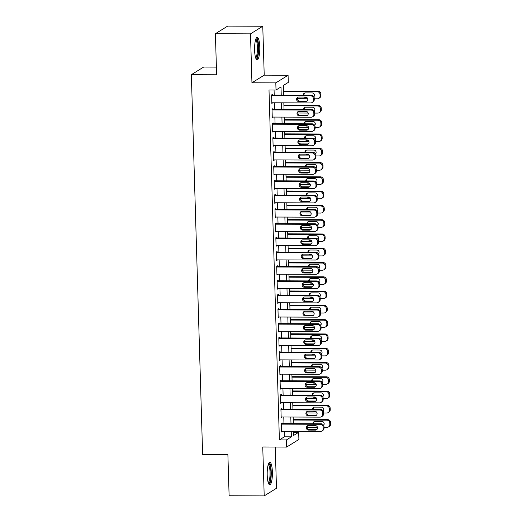 <?xml version="1.0" encoding="UTF-8"?>
<svg xmlns="http://www.w3.org/2000/svg" width="522" height="522" viewBox="0 0 522 522"><rect width="100%" height="100%" fill="white"/><g stroke="black" fill="none" stroke-linecap="round" stroke-linejoin="round"><path stroke-width="0.78" d="M272.38 471.914A11.256 2.61 90.2 0 0 269.835 462.264A11.256 2.61 90.2 0 0 267.205 475.131A11.256 2.61 90.2 0 0 269.743 484.775A11.256 2.61 90.2 0 0 272.38 471.914M259.767 47.013A11.256 2.61 90.2 0 0 257.222 37.362A11.256 2.61 90.2 0 0 254.592 50.223A11.256 2.61 90.2 0 0 257.137 59.873A11.256 2.61 90.2 0 0 259.767 47.013M293.612 432.294L298.682 432.314L298.891 439.452L286.617 447.08L286.408 439.935L291.38 436.842L291.217 431.309M216.389 67.11L203.626 67.064L191.352 74.685L202.627 454.597L227.892 454.701L229.112 495.763L264.204 495.9L276.477 488.279L275.257 447.034M191.352 74.685L216.617 74.783L215.397 33.721L227.67 26.1L262.768 26.237L250.495 33.865L251.943 82.783L275.805 82.874L288.079 75.253L288.294 82.391L283.315 85.484L283.603 95.167M251.943 82.783L264.217 75.155L262.768 26.237M264.217 75.155L288.079 75.253M215.397 33.721L250.495 33.865M282.2 423.616L282.174 422.905L281.345 423.42L281.599 431.988L282.422 431.276M281.776 409.333L281.75 408.622L280.921 409.137L281.175 417.704L281.997 416.993M281.351 395.05L281.325 394.338L280.497 394.854L280.751 403.421L281.58 402.71M280.927 380.766L280.901 380.055L280.073 380.571L280.327 389.138L281.156 388.427M280.503 366.49L280.484 365.772L279.648 366.287L279.903 374.855L280.732 374.143M280.079 352.206L280.06 351.489L279.224 352.004L279.479 360.578L280.307 359.867M279.655 337.923L279.635 337.205L278.8 337.721L279.055 346.295L279.883 345.584M279.231 323.64L279.211 322.922L278.383 323.438L278.637 332.012L279.459 331.3M278.807 309.357L278.787 308.646L277.958 309.161L278.213 317.728L279.035 317.017M278.383 295.074L278.363 294.362L277.534 294.878L277.789 303.445L278.611 302.734M277.958 280.79L277.939 280.079L277.11 280.595L277.365 289.162L278.187 288.451M277.534 266.507L277.515 265.796L276.686 266.311L276.941 274.879L277.763 274.167M277.11 252.224L277.091 251.513L276.262 252.028L276.516 260.595L277.339 259.884M276.686 237.947L276.667 237.229L275.838 237.745L276.092 246.312L276.914 245.601M276.262 223.664L276.242 222.946L275.414 223.462L275.668 232.036L276.49 231.324M275.838 209.381L275.818 208.663L274.99 209.178L275.244 217.752L276.066 217.041M275.414 195.097L275.394 194.386L274.565 194.895L274.82 203.469L275.642 202.758M274.99 180.814L274.97 180.103L274.141 180.619L274.396 189.186L275.218 188.475M274.565 166.531L274.546 165.82L273.717 166.335L273.972 174.903L274.794 174.191M274.141 152.248L274.122 151.537L273.293 152.052L273.548 160.619L274.37 159.908M273.717 137.965L273.698 137.253L272.869 137.769L273.123 146.336L273.946 145.625M273.293 123.688L273.274 122.97L272.445 123.486L272.699 132.053L273.521 131.342M272.869 109.405L272.849 108.687L272.021 109.202L272.275 117.77L273.097 117.065M281.241 95.154L280.999 86.926L276.021 90.012L269 89.986L279.387 439.909L284.359 436.816L284.196 431.283M283.968 423.623L283.772 417M283.55 409.339L283.348 402.716M283.126 395.056L282.924 388.433M282.702 380.779L282.5 374.157M282.278 366.496L282.076 359.873M281.854 352.213L281.658 345.59M281.43 337.93L281.234 331.307M281.006 323.647L280.81 317.024M280.582 309.363L280.386 302.74M280.157 295.08L279.962 288.457M279.733 280.797L279.538 274.174M279.309 266.514L279.113 259.891M278.885 252.237L278.689 245.614M278.461 237.954L278.265 231.331M278.037 223.67L277.841 217.048M277.613 209.387L277.417 202.764M277.189 195.104L276.993 188.481M276.764 180.821L276.569 174.198M276.34 166.538L276.145 159.915M275.916 152.254L275.72 145.631M275.492 137.971L275.296 131.348M275.068 123.694L274.872 117.072M274.644 109.411L274.448 102.788M274.22 95.128L274.07 90.006M272.445 95.121L272.425 94.404L271.597 94.919L271.851 103.493L272.673 102.782M286.617 447.08L262.755 446.982L264.204 495.9M279.387 439.909L286.408 439.935M276.021 90.012L275.805 82.874M293.579 431.322L293.703 435.4L298.682 432.314M283.831 102.821L284.027 109.444M284.255 117.104L284.451 123.727M284.679 131.387L284.875 138.01M285.103 145.671L285.299 152.293M285.527 159.954L285.723 166.577M285.952 174.237L286.147 180.86M286.376 188.52L286.571 195.143M286.8 202.804L286.996 209.426M287.224 217.08L287.42 223.703M287.648 231.363L287.844 237.986M288.072 245.647L288.268 252.27M288.496 259.93L288.692 266.553M288.92 274.213L289.116 280.836M289.345 288.496L289.54 295.119M289.769 302.78L289.964 309.402M290.193 317.063L290.389 323.686M290.617 331.346L290.813 337.969M291.041 345.623L291.237 352.246M291.465 359.906L291.661 366.529M291.889 374.189L292.085 380.812M292.313 388.472L292.509 395.095M292.738 402.756L292.933 409.378M293.155 417.039L293.357 423.662M290.989 423.649L290.793 417.026M290.565 409.372L290.369 402.749M290.141 395.089L289.945 388.466M289.717 380.806L289.521 374.183M289.292 366.522L289.097 359.899M288.868 352.239L288.673 345.616M288.444 337.956L288.248 331.333M288.02 323.673L287.824 317.05M287.596 309.389L287.4 302.767M287.172 295.106L286.976 288.483M286.748 280.829L286.552 274.207M286.33 266.546L286.128 259.923M285.906 252.263L285.704 245.64M285.482 237.98L285.28 231.357M285.058 223.697L284.862 217.074M284.634 209.413L284.438 202.79M284.209 195.13L284.014 188.507M283.785 180.847L283.59 174.224M283.361 166.57L283.165 159.947M282.937 152.287L282.741 145.664M282.513 138.004L282.317 131.381M282.089 123.721L281.893 117.098M281.665 109.437L281.469 102.814M284.359 436.816L291.38 436.842M271.838 102.971L272.68 102.978M272.262 117.254L273.104 117.261M272.686 131.537L273.528 131.537M273.11 145.821L273.952 145.821M273.535 160.104L274.376 160.104M273.959 174.387L274.8 174.387M274.383 188.664L275.224 188.67M274.8 202.947L275.649 202.954M275.224 217.23L276.073 217.237M275.649 231.514L276.497 231.52M276.073 245.797L276.921 245.797M276.497 260.08L277.345 260.08M276.921 274.363L277.769 274.363M277.345 288.646L278.193 288.646M277.769 302.93L278.618 302.93M278.193 317.206L279.042 317.213M278.618 331.49L279.466 331.496M279.042 345.773L279.89 345.779M279.466 360.056L280.314 360.063M279.89 374.339L280.732 374.339M280.314 388.622L281.156 388.622M280.738 402.906L281.58 402.906M281.162 417.189L282.004 417.189M281.586 431.466L282.428 431.472M271.616 95.637L310.505 95.787A2.884 2.78 -121.8 0 1 313.396 98.658L313.435 100.087A2.884 2.78 -121.8 0 1 310.714 102.932L271.832 102.775M312.149 102.527L312.985 102.012A2.884 2.78 58.2 0 0 314.264 99.571L314.224 98.143A2.884 2.78 58.2 0 0 311.334 95.272L271.603 95.115M305.487 97.053A2.31 2.225 58.2 0 1 306.773 101.301A2.31 2.225 58.2 0 1 305.624 101.627L298.884 101.601A2.31 2.225 58.2 0 1 297.599 97.353A2.31 2.225 58.2 0 1 298.747 97.027L305.487 97.053M307.158 100.994A2.31 2.225 58.2 0 1 306.453 101.111L299.713 101.085A2.31 2.225 58.2 0 1 298.042 97.144M283.498 91.533L317.135 91.67A2.884 2.78 -121.8 0 1 320.032 94.534L320.071 95.963A2.884 2.78 -121.8 0 1 317.35 98.808L314.244 98.795M307.712 98.769L297.396 98.73M283.485 91.017L317.963 91.154A2.884 2.78 58.2 0 1 320.86 94.019L320.899 95.448A2.884 2.78 58.2 0 1 319.614 97.888L318.785 98.404M304.678 93.02A2.31 2.225 -121.8 0 0 304.124 95.245M313.859 96.805A2.31 2.225 -121.8 0 0 312.123 92.936L305.383 92.909A2.31 2.225 -121.8 0 0 303.21 95.239M304.202 97.046A2.31 2.225 -121.8 0 0 305.52 97.477L306.799 97.483M255.897 38.909A9.742 2.258 -89.8 0 1 258.299 47.221A9.742 2.258 -89.8 0 1 255.819 58.314M255.565 57.57A9.018 2.088 90.2 0 0 257.431 47.326A9.018 2.088 90.2 0 0 255.636 39.652M256.537 59.567A11.184 2.59 90.2 0 0 258.625 47.019A11.184 2.59 90.2 0 0 256.622 37.662M268.51 463.817A9.742 2.258 -89.8 0 1 270.781 469.93A9.742 2.258 -89.8 0 1 270.037 481.173A9.742 2.258 -89.8 0 1 268.432 483.215M268.178 482.472A9.018 2.088 90.2 0 0 269.235 480.599A9.018 2.088 90.2 0 0 269.985 471.072A9.018 2.088 90.2 0 0 268.249 464.56M269.15 484.475A11.184 2.59 90.2 0 0 270.239 482.302A11.184 2.59 90.2 0 0 271.199 470.955A11.184 2.59 90.2 0 0 269.235 462.564M272.04 109.92L310.929 110.07A2.884 2.78 -121.8 0 1 313.82 112.941L313.859 114.37A2.884 2.78 -121.8 0 1 311.138 117.215L272.256 117.058M312.574 116.811L313.409 116.295A2.884 2.78 58.2 0 0 314.688 113.855L314.649 112.426A2.884 2.78 58.2 0 0 311.758 109.555L272.027 109.398M305.912 111.336A2.31 2.225 58.2 0 1 307.197 115.584A2.31 2.225 58.2 0 1 306.049 115.91L299.308 115.877A2.31 2.225 58.2 0 1 298.023 111.636A2.31 2.225 58.2 0 1 299.171 111.31L305.912 111.336M307.582 115.277A2.31 2.225 58.2 0 1 306.877 115.395L300.137 115.369A2.31 2.225 58.2 0 1 298.467 111.427M272.464 124.197L311.353 124.353A2.884 2.78 -121.8 0 1 314.244 127.224L314.283 128.647A2.884 2.78 -121.8 0 1 311.562 131.492L272.68 131.342M312.998 131.087L313.826 130.578A2.884 2.78 58.2 0 0 315.112 128.131L315.073 126.709A2.884 2.78 58.2 0 0 312.182 123.838L272.451 123.681M306.336 125.619A2.31 2.225 58.2 0 1 307.621 129.867A2.31 2.225 58.2 0 1 306.473 130.187L299.732 130.161A2.31 2.225 58.2 0 1 298.447 125.919A2.31 2.225 58.2 0 1 299.595 125.593L306.336 125.619M308.006 129.56A2.31 2.225 58.2 0 1 307.301 129.671L300.561 129.645A2.31 2.225 58.2 0 1 298.891 125.704M272.889 138.48L311.771 138.637A2.884 2.78 -121.8 0 1 314.668 141.501L314.707 142.93A2.884 2.78 -121.8 0 1 311.986 145.775L273.104 145.625M313.422 145.37L314.251 144.855A2.884 2.78 58.2 0 0 315.536 142.415L315.497 140.986A2.884 2.78 58.2 0 0 312.606 138.121L272.875 137.965M306.76 139.903A2.31 2.225 58.2 0 1 308.045 144.15A2.31 2.225 58.2 0 1 306.897 144.47L300.157 144.444A2.31 2.225 58.2 0 1 298.871 140.196A2.31 2.225 58.2 0 1 300.019 139.876L306.76 139.903M308.43 143.844A2.31 2.225 58.2 0 1 307.726 143.955L300.985 143.928A2.31 2.225 58.2 0 1 299.315 139.987M273.313 152.763L312.195 152.92A2.884 2.78 -121.8 0 1 315.092 155.784L315.131 157.213A2.884 2.78 -121.8 0 1 312.41 160.058L273.528 159.908M313.846 159.654L314.675 159.138A2.884 2.78 58.2 0 0 315.96 156.698L315.921 155.269A2.884 2.78 58.2 0 0 313.03 152.404L273.3 152.248M307.184 154.186A2.31 2.225 58.2 0 1 308.469 158.434A2.31 2.225 58.2 0 1 307.321 158.753L300.581 158.727A2.31 2.225 58.2 0 1 299.295 154.479A2.31 2.225 58.2 0 1 300.444 154.16L307.184 154.186M308.854 158.127A2.31 2.225 58.2 0 1 308.15 158.238L301.409 158.212A2.31 2.225 58.2 0 1 299.739 154.271M283.922 105.816L317.559 105.953A2.884 2.78 -121.8 0 1 320.456 108.817L320.495 110.246A2.884 2.78 -121.8 0 1 317.774 113.091L314.668 113.078M308.137 113.052L297.821 113.013M283.909 105.3L318.387 105.437A2.884 2.78 58.2 0 1 321.284 108.302L321.324 109.731A2.884 2.78 58.2 0 1 320.038 112.171L319.21 112.687M305.102 107.304A2.31 2.225 -121.8 0 0 304.548 109.529M314.283 111.088A2.31 2.225 -121.8 0 0 312.547 107.219L305.807 107.193A2.31 2.225 -121.8 0 0 303.634 109.522M304.626 111.33A2.31 2.225 -121.8 0 0 305.944 111.76L307.223 111.767M284.346 120.099L317.983 120.236A2.884 2.78 -121.8 0 1 320.88 123.101L320.919 124.53A2.884 2.78 -121.8 0 1 318.198 127.375L315.092 127.361M308.561 127.335L298.245 127.296M284.327 119.584L318.812 119.721A2.884 2.78 58.2 0 1 321.709 122.585L321.748 124.014A2.884 2.78 58.2 0 1 320.462 126.454L319.634 126.97M305.527 121.587A2.31 2.225 -121.8 0 0 304.972 123.812M314.707 125.371A2.31 2.225 -121.8 0 0 312.972 121.495L306.231 121.469A2.31 2.225 -121.8 0 0 304.058 123.805M305.05 125.613A2.31 2.225 -121.8 0 0 306.368 126.043L307.647 126.05M284.771 134.382L318.407 134.513A2.884 2.78 -121.8 0 1 321.298 137.384L321.343 138.813A2.884 2.78 -121.8 0 1 318.622 141.658L315.516 141.645M308.985 141.619L298.669 141.579M284.751 133.867L319.236 133.997A2.884 2.78 58.2 0 1 322.133 136.868L322.172 138.297A2.884 2.78 58.2 0 1 320.886 140.738L320.058 141.253M305.951 135.87A2.31 2.225 -121.8 0 0 305.396 138.095M315.131 139.655A2.31 2.225 -121.8 0 0 313.396 135.779L306.655 135.753A2.31 2.225 -121.8 0 0 304.476 138.089M305.474 139.896A2.31 2.225 -121.8 0 0 306.792 140.327L308.071 140.327M285.195 148.666L318.831 148.796A2.884 2.78 -121.8 0 1 321.722 151.667L321.767 153.096A2.884 2.78 -121.8 0 1 319.046 155.941L315.94 155.928M309.409 155.902L299.093 155.863M285.175 148.144L319.66 148.281A2.884 2.78 58.2 0 1 322.557 151.152L322.596 152.581A2.884 2.78 58.2 0 1 321.311 155.021L320.482 155.536M306.375 150.153A2.31 2.225 -121.8 0 0 305.82 152.378M315.556 153.938A2.31 2.225 -121.8 0 0 313.82 150.062L307.08 150.036A2.31 2.225 -121.8 0 0 304.9 152.372M305.899 154.179A2.31 2.225 -121.8 0 0 307.217 154.61L308.495 154.61M273.737 167.047L312.619 167.203A2.884 2.78 -121.8 0 1 315.516 170.068L315.556 171.497A2.884 2.78 -121.8 0 1 312.835 174.341L273.952 174.191M314.27 173.937L315.099 173.421A2.884 2.78 58.2 0 0 316.384 170.981L316.345 169.552A2.884 2.78 58.2 0 0 313.454 166.688L273.724 166.531M307.608 168.469A2.31 2.225 58.2 0 1 308.893 172.71A2.31 2.225 58.2 0 1 307.745 173.036L301.005 173.01A2.31 2.225 58.2 0 1 299.719 168.763A2.31 2.225 58.2 0 1 300.868 168.443L307.608 168.469M309.278 172.41A2.31 2.225 58.2 0 1 308.574 172.521L301.833 172.495A2.31 2.225 58.2 0 1 300.163 168.554M285.619 162.949L319.255 163.079A2.884 2.78 -121.8 0 1 322.146 165.95L322.191 167.379A2.884 2.78 -121.8 0 1 319.471 170.224L316.365 170.211M309.833 170.185L299.517 170.146M285.599 162.427L320.084 162.564A2.884 2.78 58.2 0 1 322.981 165.435L323.02 166.864A2.884 2.78 58.2 0 1 321.735 169.304L320.906 169.82M306.799 164.437A2.31 2.225 -121.8 0 0 306.244 166.655M315.98 168.214A2.31 2.225 -121.8 0 0 314.244 164.345L307.504 164.319A2.31 2.225 -121.8 0 0 305.324 166.655M306.323 168.462A2.31 2.225 -121.8 0 0 307.641 168.887L308.92 168.893M274.161 181.33L313.043 181.486A2.884 2.78 -121.8 0 1 315.94 184.351L315.98 185.78A2.884 2.78 -121.8 0 1 313.259 188.625L274.376 188.468M314.694 188.22L315.523 187.705A2.884 2.78 58.2 0 0 316.808 185.264L316.769 183.835A2.884 2.78 58.2 0 0 313.872 180.971L274.148 180.814M308.032 182.752A2.31 2.225 58.2 0 1 309.318 186.993A2.31 2.225 58.2 0 1 308.169 187.32L301.429 187.294A2.31 2.225 58.2 0 1 300.143 183.046A2.31 2.225 58.2 0 1 301.292 182.72L308.032 182.752M309.703 186.693A2.31 2.225 58.2 0 1 308.998 186.804L302.258 186.778A2.31 2.225 58.2 0 1 300.587 182.837M286.043 177.232L319.679 177.363A2.884 2.78 -121.8 0 1 322.57 180.234L322.616 181.656A2.884 2.78 -121.8 0 1 319.895 184.507L316.789 184.494M310.257 184.468L299.941 184.423M286.023 176.71L320.508 176.847A2.884 2.78 58.2 0 1 323.399 179.718L323.444 181.147A2.884 2.78 58.2 0 1 322.159 183.587L321.33 184.096M307.223 178.713A2.31 2.225 -121.8 0 0 306.668 180.938M316.404 182.498A2.31 2.225 -121.8 0 0 314.662 178.628L307.928 178.602A2.31 2.225 -121.8 0 0 305.748 180.938M306.747 182.746A2.31 2.225 -121.8 0 0 308.065 183.17L309.344 183.176M274.585 195.613L313.468 195.763A2.884 2.78 -121.8 0 1 316.365 198.634L316.404 200.063A2.884 2.78 -121.8 0 1 313.683 202.908L274.8 202.751M315.118 202.503L315.947 201.988A2.884 2.78 58.2 0 0 317.232 199.548L317.193 198.119A2.884 2.78 58.2 0 0 314.296 195.254L274.572 195.091M308.456 197.029A2.31 2.225 58.2 0 1 309.742 201.277A2.31 2.225 58.2 0 1 308.587 201.603L301.853 201.577A2.31 2.225 58.2 0 1 300.568 197.329A2.31 2.225 58.2 0 1 301.716 197.003L308.456 197.029M310.127 200.97A2.31 2.225 58.2 0 1 309.422 201.087L302.682 201.061A2.31 2.225 58.2 0 1 301.011 197.12M286.467 191.515L320.103 191.646A2.884 2.78 -121.8 0 1 322.994 194.51L323.04 195.939A2.884 2.78 -121.8 0 1 320.319 198.784L317.213 198.778M310.681 198.751L300.365 198.706M286.447 190.993L320.932 191.13A2.884 2.78 58.2 0 1 323.823 194.001L323.868 195.424A2.884 2.78 58.2 0 1 322.583 197.864L321.754 198.38M307.647 192.996A2.31 2.225 -121.8 0 0 307.093 195.221M316.828 196.781A2.31 2.225 -121.8 0 0 315.086 192.912L308.352 192.886A2.31 2.225 -121.8 0 0 306.173 195.221M307.171 197.029A2.31 2.225 -121.8 0 0 308.489 197.453L309.768 197.46M275.009 209.896L313.892 210.046A2.884 2.78 -121.8 0 1 316.789 212.917L316.828 214.346A2.884 2.78 -121.8 0 1 314.107 217.191L275.224 217.035M315.542 216.787L316.371 216.271A2.884 2.78 58.2 0 0 317.657 213.831L317.617 212.402A2.884 2.78 58.2 0 0 314.72 209.531L274.996 209.374M308.88 211.312A2.31 2.225 58.2 0 1 310.166 215.56A2.31 2.225 58.2 0 1 309.011 215.886L302.277 215.86A2.31 2.225 58.2 0 1 300.992 211.612A2.31 2.225 58.2 0 1 302.14 211.286L308.88 211.312M310.551 215.253A2.31 2.225 58.2 0 1 309.846 215.371L303.106 215.345A2.31 2.225 58.2 0 1 301.435 211.403M286.891 205.792L320.528 205.929A2.884 2.78 -121.8 0 1 323.418 208.793L323.464 210.222A2.884 2.78 -121.8 0 1 320.743 213.067L317.637 213.054M311.105 213.028L300.789 212.989M286.872 205.276L321.356 205.414A2.884 2.78 58.2 0 1 324.247 208.278L324.292 209.707A2.884 2.78 58.2 0 1 323.007 212.147L322.178 212.663M308.071 207.28A2.31 2.225 -121.8 0 0 307.517 209.505M317.252 211.064A2.31 2.225 -121.8 0 0 315.51 207.195L308.776 207.169A2.31 2.225 -121.8 0 0 306.597 209.498M307.595 211.312A2.31 2.225 -121.8 0 0 308.913 211.736L310.192 211.743M275.433 224.179L314.316 224.329A2.884 2.78 -121.8 0 1 317.213 227.2L317.252 228.629A2.884 2.78 -121.8 0 1 314.531 231.474L275.649 231.318M315.967 231.07L316.795 230.554A2.884 2.78 58.2 0 0 318.081 228.114L318.042 226.685A2.884 2.78 58.2 0 0 315.144 223.814L275.42 223.657M309.305 225.595A2.31 2.225 58.2 0 1 310.59 229.843A2.31 2.225 58.2 0 1 309.435 230.169L302.701 230.143A2.31 2.225 58.2 0 1 301.416 225.895A2.31 2.225 58.2 0 1 302.564 225.569L309.305 225.595M310.975 229.536A2.31 2.225 58.2 0 1 310.27 229.654L303.53 229.628A2.31 2.225 58.2 0 1 301.86 225.687M287.315 220.075L320.952 220.212A2.884 2.78 -121.8 0 1 323.842 223.077L323.888 224.506A2.884 2.78 -121.8 0 1 321.16 227.351L318.061 227.338M311.523 227.311L301.214 227.272M287.296 219.56L321.78 219.697A2.884 2.78 58.2 0 1 324.671 222.561L324.717 223.99A2.884 2.78 58.2 0 1 323.431 226.431L322.603 226.946M308.495 221.563A2.31 2.225 -121.8 0 0 307.941 223.788M317.676 225.347A2.31 2.225 -121.8 0 0 315.934 221.478L309.2 221.452A2.31 2.225 -121.8 0 0 307.021 223.781M308.019 225.589A2.31 2.225 -121.8 0 0 309.337 226.019L310.616 226.026M275.857 238.463L314.74 238.613A2.884 2.78 -121.8 0 1 317.637 241.484L317.676 242.913A2.884 2.78 -121.8 0 1 314.955 245.758L276.066 245.601M316.391 245.353L317.219 244.838A2.884 2.78 58.2 0 0 318.505 242.397L318.466 240.968A2.884 2.78 58.2 0 0 315.569 238.097L275.844 237.941M309.729 239.879A2.31 2.225 58.2 0 1 311.014 244.126A2.31 2.225 58.2 0 1 309.859 244.453L303.125 244.42A2.31 2.225 58.2 0 1 301.84 240.179A2.31 2.225 58.2 0 1 302.988 239.852L309.729 239.879M311.399 243.82A2.31 2.225 58.2 0 1 310.688 243.937L303.954 243.904A2.31 2.225 58.2 0 1 302.284 239.963M287.739 234.358L321.376 234.495A2.884 2.78 -121.8 0 1 324.266 237.36L324.312 238.789A2.884 2.78 -121.8 0 1 321.585 241.634L318.485 241.621M311.947 241.595L301.638 241.555M287.72 233.843L322.204 233.98A2.884 2.78 58.2 0 1 325.095 236.844L325.141 238.273A2.884 2.78 58.2 0 1 323.855 240.714L323.027 241.229M308.913 235.846A2.31 2.225 -121.8 0 0 308.365 238.071M318.1 239.631A2.31 2.225 -121.8 0 0 316.358 235.761L309.624 235.729A2.31 2.225 -121.8 0 0 307.445 238.065M308.443 239.872A2.31 2.225 -121.8 0 0 309.755 240.303L311.04 240.309M276.282 252.739L315.164 252.896A2.884 2.78 -121.8 0 1 318.055 255.76L318.1 257.189A2.884 2.78 -121.8 0 1 315.379 260.034L276.49 259.884M316.815 259.63L317.644 259.114A2.884 2.78 58.2 0 0 318.929 256.674L318.89 255.251A2.884 2.78 58.2 0 0 315.993 252.38L276.268 252.224M310.153 254.162A2.31 2.225 58.2 0 1 311.438 258.41A2.31 2.225 58.2 0 1 310.283 258.729L303.55 258.703A2.31 2.225 58.2 0 1 302.264 254.455A2.31 2.225 58.2 0 1 303.412 254.136L310.153 254.162M311.823 258.103A2.31 2.225 58.2 0 1 311.112 258.214L304.378 258.188A2.31 2.225 58.2 0 1 302.708 254.247M288.164 248.642L321.8 248.779A2.884 2.78 -121.8 0 1 324.691 251.643L324.736 253.072A2.884 2.78 -121.8 0 1 322.009 255.917L318.909 255.904M312.371 255.878L302.062 255.839M288.144 248.126L322.629 248.263A2.884 2.78 58.2 0 1 325.519 251.128L325.565 252.557A2.884 2.78 58.2 0 1 324.279 254.997L323.451 255.512M309.337 250.129A2.31 2.225 -121.8 0 0 308.789 252.354M318.524 253.914A2.31 2.225 -121.8 0 0 316.782 250.038L310.048 250.012A2.31 2.225 -121.8 0 0 307.869 252.348M308.867 254.155A2.31 2.225 -121.8 0 0 310.179 254.586L311.464 254.592M276.706 267.023L315.588 267.179A2.884 2.78 -121.8 0 1 318.479 270.044L318.524 271.473A2.884 2.78 -121.8 0 1 315.803 274.318L276.914 274.167M317.239 273.913L318.068 273.397A2.884 2.78 58.2 0 0 319.353 270.957L319.314 269.528A2.884 2.78 58.2 0 0 316.417 266.664L276.693 266.507M310.577 268.445A2.31 2.225 58.2 0 1 311.862 272.693A2.31 2.225 58.2 0 1 310.707 273.013L303.974 272.986A2.31 2.225 58.2 0 1 302.688 268.739A2.31 2.225 58.2 0 1 303.837 268.419L310.577 268.445M312.247 272.386A2.31 2.225 58.2 0 1 311.536 272.497L304.802 272.471A2.31 2.225 58.2 0 1 303.132 268.53M288.581 262.925L322.224 263.055A2.884 2.78 -121.8 0 1 325.115 265.926L325.16 267.355A2.884 2.78 -121.8 0 1 322.433 270.2L319.333 270.187M312.795 270.161L302.486 270.122M288.568 262.409L323.053 262.54A2.884 2.78 58.2 0 1 325.943 265.411L325.989 266.84A2.884 2.78 58.2 0 1 324.704 269.28L323.875 269.796M309.761 264.413A2.31 2.225 -121.8 0 0 309.213 266.638M318.949 268.197A2.31 2.225 -121.8 0 0 317.206 264.321L310.473 264.295A2.31 2.225 -121.8 0 0 308.293 266.631M309.292 268.438A2.31 2.225 -121.8 0 0 310.603 268.869L311.888 268.869M277.13 281.306L316.012 281.462A2.884 2.78 -121.8 0 1 318.903 284.327L318.949 285.756A2.884 2.78 -121.8 0 1 316.228 288.601L277.339 288.451M317.663 288.196L318.492 287.681A2.884 2.78 58.2 0 0 319.777 285.24L319.732 283.811A2.884 2.78 58.2 0 0 316.841 280.947L277.117 280.79M310.995 282.728A2.31 2.225 58.2 0 1 312.286 286.976A2.31 2.225 58.2 0 1 311.132 287.296L304.398 287.27A2.31 2.225 58.2 0 1 303.112 283.022A2.31 2.225 58.2 0 1 304.261 282.702L310.995 282.728M312.671 286.669A2.31 2.225 58.2 0 1 311.96 286.78L305.226 286.754A2.31 2.225 58.2 0 1 303.556 282.813M289.005 277.208L322.648 277.339A2.884 2.78 -121.8 0 1 325.539 280.21L325.584 281.639A2.884 2.78 -121.8 0 1 322.857 284.483L319.751 284.47M313.22 284.444L302.91 284.405M288.992 276.686L323.477 276.823A2.884 2.78 58.2 0 1 326.367 279.694L326.413 281.123A2.884 2.78 58.2 0 1 325.128 283.563L324.299 284.079M310.185 278.696A2.31 2.225 -121.8 0 0 309.637 280.914M319.373 282.48A2.31 2.225 -121.8 0 0 317.63 278.604L310.897 278.578A2.31 2.225 -121.8 0 0 308.717 280.914M309.716 282.722A2.31 2.225 -121.8 0 0 311.027 283.152L312.313 283.152M277.554 295.589L316.436 295.746A2.884 2.78 -121.8 0 1 319.327 298.61L319.373 300.039A2.884 2.78 -121.8 0 1 316.652 302.884L277.763 302.734M318.087 302.479L318.916 301.964A2.884 2.78 58.2 0 0 320.201 299.524L320.156 298.095A2.884 2.78 58.2 0 0 317.265 295.23L277.534 295.074M311.419 297.011A2.31 2.225 58.2 0 1 312.711 301.253A2.31 2.225 58.2 0 1 311.556 301.579L304.822 301.553A2.31 2.225 58.2 0 1 303.536 297.305A2.31 2.225 58.2 0 1 304.685 296.985L311.419 297.011M313.096 300.953A2.31 2.225 58.2 0 1 312.384 301.063L305.651 301.037A2.31 2.225 58.2 0 1 303.98 297.096M289.429 291.491L323.072 291.622A2.884 2.78 -121.8 0 1 325.963 294.493L326.009 295.922A2.884 2.78 -121.8 0 1 323.281 298.767L320.175 298.754M313.644 298.728L303.334 298.682M289.416 290.969L323.901 291.106A2.884 2.78 58.2 0 1 326.792 293.977L326.837 295.406A2.884 2.78 58.2 0 1 325.552 297.847L324.723 298.362M310.61 292.979A2.31 2.225 -121.8 0 0 310.061 295.198M319.79 296.757A2.31 2.225 -121.8 0 0 318.055 292.888L311.321 292.862A2.31 2.225 -121.8 0 0 309.141 295.198M310.14 297.005A2.31 2.225 -121.8 0 0 311.451 297.429L312.737 297.436M277.978 309.872L316.861 310.029A2.884 2.78 -121.8 0 1 319.751 312.893L319.797 314.322A2.884 2.78 -121.8 0 1 317.076 317.167L278.187 317.011M318.511 316.763L319.34 316.247A2.884 2.78 58.2 0 0 320.625 313.807L320.58 312.378A2.884 2.78 58.2 0 0 317.689 309.513L277.958 309.357M311.843 311.288A2.31 2.225 58.2 0 1 313.135 315.536A2.31 2.225 58.2 0 1 311.98 315.862L305.246 315.836A2.31 2.225 58.2 0 1 303.954 311.588A2.31 2.225 58.2 0 1 305.109 311.262L311.843 311.288M313.52 315.229A2.31 2.225 58.2 0 1 312.808 315.347L306.075 315.321A2.31 2.225 58.2 0 1 304.404 311.38M289.854 305.775L323.496 305.905A2.884 2.78 -121.8 0 1 326.387 308.776L326.433 310.198A2.884 2.78 -121.8 0 1 323.705 313.043L320.599 313.037M314.068 313.011L303.758 312.965M289.84 305.253L324.325 305.39A2.884 2.78 58.2 0 1 327.216 308.261L327.261 309.683A2.884 2.78 58.2 0 1 325.976 312.13L325.147 312.639M311.034 307.256A2.31 2.225 -121.8 0 0 310.486 309.481M320.214 311.04A2.31 2.225 -121.8 0 0 318.479 307.171L311.745 307.145A2.31 2.225 -121.8 0 0 309.566 309.481M310.564 311.288A2.31 2.225 -121.8 0 0 311.875 311.712L313.161 311.719M278.402 324.155L317.285 324.306A2.884 2.78 -121.8 0 1 320.175 327.177L320.221 328.606A2.884 2.78 -121.8 0 1 317.5 331.45L278.611 331.294M318.935 331.046L319.764 330.53A2.884 2.78 58.2 0 0 321.05 328.09L321.004 326.661A2.884 2.78 58.2 0 0 318.113 323.79L278.383 323.633M312.267 325.571A2.31 2.225 58.2 0 1 313.552 329.819A2.31 2.225 58.2 0 1 312.404 330.145L305.67 330.119A2.31 2.225 58.2 0 1 304.378 325.872A2.31 2.225 58.2 0 1 305.533 325.545L312.267 325.571M313.937 329.512A2.31 2.225 58.2 0 1 313.233 329.63L306.499 329.604A2.31 2.225 58.2 0 1 304.828 325.663M290.278 320.058L323.921 320.188A2.884 2.78 -121.8 0 1 326.811 323.053L326.857 324.482A2.884 2.78 -121.8 0 1 324.129 327.327L321.023 327.314M314.492 327.294L304.182 327.248M290.265 319.536L324.749 319.673A2.884 2.78 58.2 0 1 327.64 322.537L327.685 323.966A2.884 2.78 58.2 0 1 326.4 326.407L325.571 326.922M311.458 321.539A2.31 2.225 -121.8 0 0 310.91 323.764M320.638 325.323A2.31 2.225 -121.8 0 0 318.903 321.454L312.163 321.428A2.31 2.225 -121.8 0 0 309.99 323.764M310.988 325.571A2.31 2.225 -121.8 0 0 312.3 325.996L313.585 326.002M278.826 338.439L317.709 338.589A2.884 2.78 -121.8 0 1 320.599 341.46L320.645 342.889A2.884 2.78 -121.8 0 1 317.918 345.734L279.035 345.577M319.36 345.329L320.188 344.814A2.884 2.78 58.2 0 0 321.474 342.373L321.428 340.944A2.884 2.78 58.2 0 0 318.537 338.073L278.807 337.917M312.691 339.855A2.31 2.225 58.2 0 1 313.976 344.102A2.31 2.225 58.2 0 1 312.828 344.429L306.088 344.403A2.31 2.225 58.2 0 1 304.802 340.155A2.31 2.225 58.2 0 1 305.957 339.829L312.691 339.855M314.361 343.796A2.31 2.225 58.2 0 1 313.657 343.913L306.923 343.887A2.31 2.225 58.2 0 1 305.253 339.946M290.702 334.334L324.345 334.471A2.884 2.78 -121.8 0 1 327.235 337.336L327.274 338.765A2.884 2.78 -121.8 0 1 324.553 341.61L321.448 341.597M314.916 341.571L304.607 341.532M290.689 333.819L325.173 333.956A2.884 2.78 58.2 0 1 328.064 336.821L328.11 338.249A2.884 2.78 58.2 0 1 326.824 340.69L325.996 341.205M311.882 335.822A2.31 2.225 -121.8 0 0 311.327 338.047M321.063 339.607A2.31 2.225 -121.8 0 0 319.327 335.737L312.587 335.711A2.31 2.225 -121.8 0 0 310.414 338.041M311.412 339.848A2.31 2.225 -121.8 0 0 312.724 340.279L314.009 340.285M279.25 352.722L318.133 352.872A2.884 2.78 -121.8 0 1 321.023 355.743L321.069 357.172A2.884 2.78 -121.8 0 1 318.342 360.017L279.459 359.86M319.784 359.612L320.612 359.097A2.884 2.78 58.2 0 0 321.898 356.656L321.852 355.228A2.884 2.78 58.2 0 0 318.962 352.357L279.231 352.2M313.115 354.138A2.31 2.225 58.2 0 1 314.401 358.386A2.31 2.225 58.2 0 1 313.252 358.712L306.512 358.679A2.31 2.225 58.2 0 1 305.226 354.438A2.31 2.225 58.2 0 1 306.381 354.112L313.115 354.138M314.786 358.079A2.31 2.225 58.2 0 1 314.081 358.196L307.347 358.17A2.31 2.225 58.2 0 1 305.67 354.229M291.126 348.618L324.769 348.755A2.884 2.78 -121.8 0 1 327.659 351.619L327.699 353.048A2.884 2.78 -121.8 0 1 324.978 355.893L321.872 355.88M315.34 355.854L305.031 355.815M291.113 348.102L325.597 348.239A2.884 2.78 58.2 0 1 328.488 351.104L328.534 352.533A2.884 2.78 58.2 0 1 327.248 354.973L326.42 355.489M312.306 350.105A2.31 2.225 -121.8 0 0 311.751 352.33M321.487 353.89A2.31 2.225 -121.8 0 0 319.751 350.021L313.011 349.994A2.31 2.225 -121.8 0 0 310.838 352.324M311.836 354.131A2.31 2.225 -121.8 0 0 313.148 354.562L314.433 354.568M279.675 367.005L318.557 367.155A2.884 2.78 -121.8 0 1 321.448 370.026L321.493 371.449A2.884 2.78 -121.8 0 1 318.766 374.3L279.883 374.143M320.208 373.889L321.037 373.38A2.884 2.78 58.2 0 0 322.322 370.94L322.276 369.511A2.884 2.78 58.2 0 0 319.386 366.64L279.655 366.483M313.539 368.421A2.31 2.225 58.2 0 1 314.825 372.669A2.31 2.225 58.2 0 1 313.676 372.989L306.936 372.962A2.31 2.225 58.2 0 1 305.651 368.721A2.31 2.225 58.2 0 1 306.805 368.395L313.539 368.421M315.21 372.362A2.31 2.225 58.2 0 1 314.505 372.48L307.771 372.447A2.31 2.225 58.2 0 1 306.094 368.506M291.55 362.901L325.193 363.038A2.884 2.78 -121.8 0 1 328.084 365.902L328.123 367.331A2.884 2.78 -121.8 0 1 325.402 370.176L322.296 370.163M315.764 370.137L305.455 370.098M291.537 362.385L326.022 362.522A2.884 2.78 58.2 0 1 328.912 365.387L328.958 366.816A2.884 2.78 58.2 0 1 327.672 369.256L326.844 369.772M312.73 364.389A2.31 2.225 -121.8 0 0 312.176 366.614M321.911 368.173A2.31 2.225 -121.8 0 0 320.175 364.304L313.435 364.271A2.31 2.225 -121.8 0 0 311.262 366.607M312.26 368.415A2.31 2.225 -121.8 0 0 313.572 368.845L314.857 368.852M280.099 381.282L318.981 381.438A2.884 2.78 -121.8 0 1 321.872 384.303L321.917 385.732A2.884 2.78 -121.8 0 1 319.19 388.577L280.307 388.427M320.632 388.172L321.461 387.657A2.884 2.78 58.2 0 0 322.746 385.216L322.7 383.794A2.884 2.78 58.2 0 0 319.81 380.923L280.079 380.766M313.963 382.704A2.31 2.225 58.2 0 1 315.249 386.952A2.31 2.225 58.2 0 1 314.1 387.272L307.36 387.246A2.31 2.225 58.2 0 1 306.075 382.998A2.31 2.225 58.2 0 1 307.23 382.678L313.963 382.704M315.634 386.645A2.31 2.225 58.2 0 1 314.929 386.756L308.189 386.73A2.31 2.225 58.2 0 1 306.518 382.789M291.974 377.184L325.617 377.315A2.884 2.78 -121.8 0 1 328.508 380.186L328.547 381.615A2.884 2.78 -121.8 0 1 325.826 384.46L322.72 384.446M316.188 384.42L305.879 384.381M291.961 376.669L326.446 376.806A2.884 2.78 58.2 0 1 329.336 379.67L329.375 381.099A2.884 2.78 58.2 0 1 328.097 383.539L327.261 384.055M313.154 378.672A2.31 2.225 -121.8 0 0 312.6 380.897M322.335 382.456A2.31 2.225 -121.8 0 0 320.599 378.581L313.859 378.554A2.31 2.225 -121.8 0 0 311.686 380.89M312.685 382.698A2.31 2.225 -121.8 0 0 313.996 383.128L315.281 383.135M280.523 395.565L319.405 395.722A2.884 2.78 -121.8 0 1 322.296 398.586L322.342 400.015A2.884 2.78 -121.8 0 1 319.614 402.86L280.732 402.71M321.056 402.455L321.885 401.94A2.884 2.78 58.2 0 0 323.17 399.5L323.125 398.071A2.884 2.78 58.2 0 0 320.234 395.206L280.503 395.05M314.388 396.988A2.31 2.225 58.2 0 1 315.673 401.235A2.31 2.225 58.2 0 1 314.525 401.555L307.784 401.529A2.31 2.225 58.2 0 1 306.499 397.281A2.31 2.225 58.2 0 1 307.654 396.961L314.388 396.988M316.058 400.929A2.31 2.225 58.2 0 1 315.353 401.04L308.613 401.013A2.31 2.225 58.2 0 1 306.943 397.072M292.398 391.467L326.041 391.598A2.884 2.78 -121.8 0 1 328.932 394.469L328.971 395.898A2.884 2.78 -121.8 0 1 326.25 398.743L323.144 398.73M316.613 398.704L306.303 398.664M292.385 390.945L326.87 391.082A2.884 2.78 58.2 0 1 329.76 393.953L329.8 395.382A2.884 2.78 58.2 0 1 328.521 397.823L327.685 398.338M313.578 392.955A2.31 2.225 -121.8 0 0 313.024 395.18M322.759 396.74A2.31 2.225 -121.8 0 0 321.023 392.864L314.283 392.838A2.31 2.225 -121.8 0 0 312.11 395.174M313.109 396.981A2.31 2.225 -121.8 0 0 314.42 397.412L315.706 397.412M280.947 409.848L319.829 410.005A2.884 2.78 -121.8 0 1 322.72 412.869L322.766 414.298A2.884 2.78 -121.8 0 1 320.038 417.143L281.156 416.993M321.48 416.739L322.309 416.223A2.884 2.78 58.2 0 0 323.594 413.783L323.549 412.354A2.884 2.78 58.2 0 0 320.658 409.489L280.927 409.333M314.812 411.271A2.31 2.225 58.2 0 1 316.097 415.512A2.31 2.225 58.2 0 1 314.949 415.838L308.208 415.812A2.31 2.225 58.2 0 1 306.923 411.564A2.31 2.225 58.2 0 1 308.078 411.245L314.812 411.271M316.482 415.212A2.31 2.225 58.2 0 1 315.777 415.323L309.037 415.297A2.31 2.225 58.2 0 1 307.367 411.356M292.822 405.751L326.465 405.881A2.884 2.78 -121.8 0 1 329.356 408.752L329.395 410.181A2.884 2.78 -121.8 0 1 326.674 413.026L323.568 413.013M317.037 412.987L306.727 412.948M292.809 405.229L327.294 405.366A2.884 2.78 58.2 0 1 330.185 408.237L330.224 409.666A2.884 2.78 58.2 0 1 328.945 412.106L328.11 412.621M314.003 407.238A2.31 2.225 -121.8 0 0 313.448 409.457M323.183 411.016A2.31 2.225 -121.8 0 0 321.448 407.147L314.707 407.121A2.31 2.225 -121.8 0 0 312.534 409.457M313.533 411.264A2.31 2.225 -121.8 0 0 314.844 411.695L316.13 411.695M281.371 424.132L320.254 424.288A2.884 2.78 -121.8 0 1 323.144 427.153L323.19 428.582A2.884 2.78 -121.8 0 1 320.462 431.426L281.58 431.27M321.904 431.022L322.733 430.506A2.884 2.78 58.2 0 0 324.018 428.066L323.973 426.637A2.884 2.78 58.2 0 0 321.082 423.773L281.351 423.616M315.236 425.554A2.31 2.225 58.2 0 1 316.521 429.795A2.31 2.225 58.2 0 1 315.373 430.121L308.632 430.095A2.31 2.225 58.2 0 1 307.347 425.848A2.31 2.225 58.2 0 1 308.495 425.521L315.236 425.554M316.906 429.495A2.31 2.225 58.2 0 1 316.202 429.606L309.461 429.58A2.31 2.225 58.2 0 1 307.791 425.639M293.247 420.034L326.889 420.164A2.884 2.78 -121.8 0 1 329.78 423.035L329.819 424.458A2.884 2.78 -121.8 0 1 327.098 427.309L323.992 427.296M317.461 427.27L307.151 427.224M293.233 419.512L327.718 419.649A2.884 2.78 58.2 0 1 330.609 422.52L330.648 423.949A2.884 2.78 58.2 0 1 329.362 426.389L328.534 426.905M314.427 421.515A2.31 2.225 -121.8 0 0 313.872 423.74M323.607 425.299A2.31 2.225 -121.8 0 0 321.872 421.43L315.131 421.404A2.31 2.225 -121.8 0 0 312.959 423.74M313.957 425.547A2.31 2.225 -121.8 0 0 315.268 425.972L316.554 425.978M311.334 95.272L310.505 95.787M314.224 98.143L313.396 98.658M314.264 99.571L313.435 100.087M305.624 101.627L306.453 101.111M298.884 101.601L299.713 101.085M317.135 91.67L317.963 91.154M320.071 95.963L320.899 95.448M320.032 94.534L320.86 94.019M306.068 97.138L305.52 97.477M311.758 109.555L310.929 110.07M314.649 112.426L313.82 112.941M314.688 113.855L313.859 114.37M306.049 115.91L306.877 115.395M299.308 115.877L300.137 115.369M312.182 123.838L311.353 124.353M315.073 126.709L314.244 127.224M315.112 128.131L314.283 128.647M306.473 130.187L307.301 129.671M299.732 130.161L300.561 129.645M312.606 138.121L311.771 138.637M315.497 140.986L314.668 141.501M315.536 142.415L314.707 142.93M306.897 144.47L307.726 143.955M300.157 144.444L300.985 143.928M313.03 152.404L312.195 152.92M315.921 155.269L315.092 155.784M315.96 156.698L315.131 157.213M307.321 158.753L308.15 158.238M300.581 158.727L301.409 158.212M317.559 105.953L318.387 105.437M320.495 110.246L321.324 109.731M320.456 108.817L321.284 108.302M306.492 111.414L305.944 111.76M317.983 120.236L318.812 119.721M320.919 124.53L321.748 124.014M320.88 123.101L321.709 122.585M306.916 125.698L306.368 126.043M318.407 134.513L319.236 133.997M321.343 138.813L322.172 138.297M321.298 137.384L322.133 136.868M307.341 139.981L306.792 140.327M318.831 148.796L319.66 148.281M321.767 153.096L322.596 152.581M321.722 151.667L322.557 151.152M307.765 154.264L307.217 154.61M313.454 166.688L312.619 167.203M316.345 169.552L315.516 170.068M316.384 170.981L315.556 171.497M307.745 173.036L308.574 172.521M301.005 173.01L301.833 172.495M319.255 163.079L320.084 162.564M322.191 167.379L323.02 166.864M322.146 165.95L322.981 165.435M308.189 168.547L307.641 168.887M313.872 180.971L313.043 181.486M316.769 183.835L315.94 184.351M316.808 185.264L315.98 185.78M308.169 187.32L308.998 186.804M301.429 187.294L302.258 186.778M319.679 177.363L320.508 176.847M322.616 181.656L323.444 181.147M322.57 180.234L323.399 179.718M308.613 182.83L308.065 183.17M314.296 195.254L313.468 195.763M317.193 198.119L316.365 198.634M317.232 199.548L316.404 200.063M308.587 201.603L309.422 201.087M301.853 201.577L302.682 201.061M320.103 191.646L320.932 191.13M323.04 195.939L323.868 195.424M322.994 194.51L323.823 194.001M309.037 197.114L308.489 197.453M314.72 209.531L313.892 210.046M317.617 212.402L316.789 212.917M317.657 213.831L316.828 214.346M309.011 215.886L309.846 215.371M302.277 215.86L303.106 215.345M320.528 205.929L321.356 205.414M323.464 210.222L324.292 209.707M323.418 208.793L324.247 208.278M309.461 211.397L308.913 211.736M315.144 223.814L314.316 224.329M318.042 226.685L317.213 227.2M318.081 228.114L317.252 228.629M309.435 230.169L310.27 229.654M302.701 230.143L303.53 229.628M320.952 220.212L321.78 219.697M323.888 224.506L324.717 223.99M323.842 223.077L324.671 222.561M309.885 225.674L309.337 226.019M315.569 238.097L314.74 238.613M318.466 240.968L317.637 241.484M318.505 242.397L317.676 242.913M309.859 244.453L310.688 243.937M303.125 244.42L303.954 243.904M321.376 234.495L322.204 233.98M324.312 238.789L325.141 238.273M324.266 237.36L325.095 236.844M310.309 239.957L309.755 240.303M315.993 252.38L315.164 252.896M318.89 255.251L318.055 255.76M318.929 256.674L318.1 257.189M310.283 258.729L311.112 258.214M303.55 258.703L304.378 258.188M321.8 248.779L322.629 248.263M324.736 253.072L325.565 252.557M324.691 251.643L325.519 251.128M310.734 254.24L310.179 254.586M316.417 266.664L315.588 267.179M319.314 269.528L318.479 270.044M319.353 270.957L318.524 271.473M310.707 273.013L311.536 272.497M303.974 272.986L304.802 272.471M322.224 263.055L323.053 262.54M325.16 267.355L325.989 266.84M325.115 265.926L325.943 265.411M311.158 268.523L310.603 268.869M316.841 280.947L316.012 281.462M319.732 283.811L318.903 284.327M319.777 285.24L318.949 285.756M311.132 287.296L311.96 286.78M304.398 287.27L305.226 286.754M322.648 277.339L323.477 276.823M325.584 281.639L326.413 281.123M325.539 280.21L326.367 279.694M311.582 282.807L311.027 283.152M317.265 295.23L316.436 295.746M320.156 298.095L319.327 298.61M320.201 299.524L319.373 300.039M311.556 301.579L312.384 301.063M304.822 301.553L305.651 301.037M323.072 291.622L323.901 291.106M326.009 295.922L326.837 295.406M325.963 294.493L326.792 293.977M312.006 297.09L311.451 297.429M317.689 309.513L316.861 310.029M320.58 312.378L319.751 312.893M320.625 313.807L319.797 314.322M311.98 315.862L312.808 315.347M305.246 315.836L306.075 315.321M323.496 305.905L324.325 305.39M326.433 310.198L327.261 309.683M326.387 308.776L327.216 308.261M312.43 311.373L311.875 311.712M318.113 323.79L317.285 324.306M321.004 326.661L320.175 327.177M321.05 328.09L320.221 328.606M312.404 330.145L313.233 329.63M305.67 330.119L306.499 329.604M323.921 320.188L324.749 319.673M326.857 324.482L327.685 323.966M326.811 323.053L327.64 322.537M312.854 325.656L312.3 325.996M318.537 338.073L317.709 338.589M321.428 340.944L320.599 341.46M321.474 342.373L320.645 342.889M312.828 344.429L313.657 343.913M306.088 344.403L306.923 343.887M324.345 334.471L325.173 333.956M327.274 338.765L328.11 338.249M327.235 337.336L328.064 336.821M313.278 339.939L312.724 340.279M318.962 352.357L318.133 352.872M321.852 355.228L321.023 355.743M321.898 356.656L321.069 357.172M313.252 358.712L314.081 358.196M306.512 358.679L307.347 358.17M324.769 348.755L325.597 348.239M327.699 353.048L328.534 352.533M327.659 351.619L328.488 351.104M313.702 354.216L313.148 354.562M319.386 366.64L318.557 367.155M322.276 369.511L321.448 370.026M322.322 370.94L321.493 371.449M313.676 372.989L314.505 372.48M306.936 372.962L307.771 372.447M325.193 363.038L326.022 362.522M328.123 367.331L328.958 366.816M328.084 365.902L328.912 365.387M314.127 368.499L313.572 368.845M319.81 380.923L318.981 381.438M322.7 383.794L321.872 384.303M322.746 385.216L321.917 385.732M314.1 387.272L314.929 386.756M307.36 387.246L308.189 386.73M325.617 377.315L326.446 376.806M328.547 381.615L329.375 381.099M328.508 380.186L329.336 379.67M314.551 382.783L313.996 383.128M320.234 395.206L319.405 395.722M323.125 398.071L322.296 398.586M323.17 399.5L322.342 400.015M314.525 401.555L315.353 401.04M307.784 401.529L308.613 401.013M326.041 391.598L326.87 391.082M328.971 395.898L329.8 395.382M328.932 394.469L329.76 393.953M314.975 397.066L314.42 397.412M320.658 409.489L319.829 410.005M323.549 412.354L322.72 412.869M323.594 413.783L322.766 414.298M314.949 415.838L315.777 415.323M308.208 415.812L309.037 415.297M326.465 405.881L327.294 405.366M329.395 410.181L330.224 409.666M329.356 408.752L330.185 408.237M315.399 411.349L314.844 411.695M321.082 423.773L320.254 424.288M323.973 426.637L323.144 427.153M324.018 428.066L323.19 428.582M315.373 430.121L316.202 429.606M308.632 430.095L309.461 429.58M326.889 420.164L327.718 419.649M329.819 424.458L330.648 423.949M329.78 423.035L330.609 422.52M315.823 425.632L315.268 425.972"/></g></svg>
